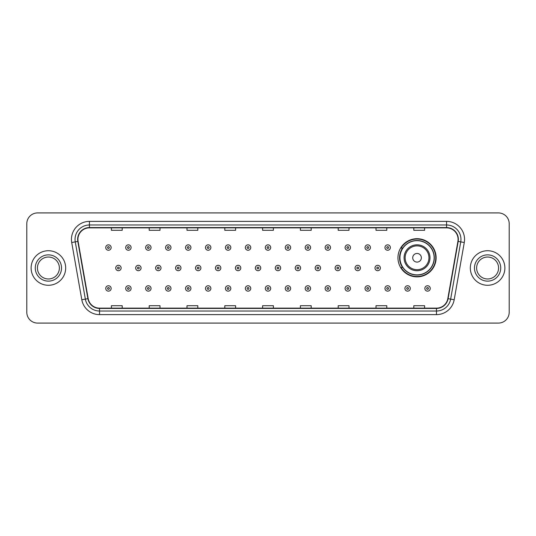 <?xml version="1.0" encoding="UTF-8"?>
<svg xmlns="http://www.w3.org/2000/svg" width="536" height="536" viewBox="0 0 536 536"><rect width="100%" height="100%" fill="white"/><g stroke="black" fill="none" stroke-linecap="round" stroke-linejoin="round"><path stroke-width="0.8" d="M397.96 257.776A19.082 19.082 0 0 0 417.042 276.857A19.082 19.082 0 0 0 436.123 257.776A19.082 19.082 0 0 0 417.042 238.694A19.082 19.082 0 0 0 397.96 257.776M402.536 267.498A17.46 17.46 0 0 1 402.536 248.054M26.8 223.72L26.8 312.28A10.8 10.8 0 0 0 37.6 323.081L498.4 323.081A10.8 10.8 0 0 0 509.2 312.28L509.2 223.72A10.8 10.8 0 0 0 498.4 212.919L37.6 212.919A10.8 10.8 0 0 0 26.8 223.72L26.8 312.28M31.122 268A17.279 17.279 0 0 0 48.401 285.279A17.279 17.279 0 0 0 65.68 268A17.279 17.279 0 0 0 48.401 250.721A17.279 17.279 0 0 0 31.122 268A17.279 17.279 0 0 0 48.401 285.279A17.279 17.279 0 0 0 65.68 268A17.279 17.279 0 0 0 48.401 250.721A17.279 17.279 0 0 0 31.122 268M470.32 268A17.279 17.279 0 0 0 487.599 285.279A17.279 17.279 0 0 0 504.878 268A17.279 17.279 0 0 0 487.599 250.721A17.279 17.279 0 0 0 470.32 268A17.279 17.279 0 0 0 487.599 285.279A17.279 17.279 0 0 0 504.878 268A17.279 17.279 0 0 0 487.599 250.721A17.279 17.279 0 0 0 470.32 268M77.921 239.378A11.517 11.517 0 0 1 89.438 227.86L446.562 227.86A11.517 11.517 0 0 1 457.905 241.381L447.815 298.619A11.517 11.517 0 0 1 436.465 308.14L99.535 308.14A11.517 11.517 0 0 1 88.185 298.619L78.095 241.381A11.517 11.517 0 0 1 77.921 239.378M77.633 239.378A11.805 11.805 0 0 0 77.814 241.428L87.904 298.673A11.805 11.805 0 0 0 99.535 308.428L436.465 308.428A11.805 11.805 0 0 0 448.096 298.673L458.186 241.428A11.805 11.805 0 0 0 446.562 227.572L89.438 227.572A11.805 11.805 0 0 0 77.633 239.378M71.717 242.507A18.003 18.003 0 0 1 89.438 221.381L446.562 221.381A18.003 18.003 0 0 1 464.283 242.507L454.193 299.745A18.003 18.003 0 0 1 436.465 314.619L99.535 314.619A18.003 18.003 0 0 1 81.807 299.745L71.717 242.507L75.261 241.883A14.398 14.398 0 0 1 89.438 224.979L446.562 224.979A14.398 14.398 0 0 1 460.739 241.883L450.649 299.122A14.398 14.398 0 0 1 436.465 311.021L99.535 311.021A14.398 14.398 0 0 1 85.351 299.122L75.261 241.883A14.398 14.398 0 0 1 75.04 239.378M498.4 212.919L37.6 212.919M37.6 323.081L498.4 323.081M509.2 312.28L509.2 223.72M262.6 227.86L262.6 230.299L273.4 230.299L273.4 227.86M224.798 227.86L224.798 230.299L235.599 230.299L235.599 227.86M186.997 227.86L186.997 230.299L197.797 230.299L197.797 227.86M149.202 227.86L149.202 230.299L160.003 230.299L160.003 227.86M111.401 227.86L111.401 230.299L122.201 230.299L122.201 227.86M300.401 227.86L300.401 230.299L311.202 230.299L311.202 227.86M338.203 227.86L338.203 230.299L349.003 230.299L349.003 227.86M375.997 227.86L375.997 230.299L386.798 230.299L386.798 227.86M413.799 227.86L413.799 230.299L424.599 230.299L424.599 227.86M273.4 308.14L273.4 305.701L262.6 305.701L262.6 308.14M235.599 308.14L235.599 305.701L224.798 305.701L224.798 308.14M197.797 308.14L197.797 305.701L186.997 305.701L186.997 308.14M160.003 308.14L160.003 305.701L149.202 305.701L149.202 308.14M122.201 308.14L122.201 305.701L111.401 305.701L111.401 308.14M311.202 308.14L311.202 305.701L300.401 305.701L300.401 308.14M349.003 308.14L349.003 305.701L338.203 305.701L338.203 308.14M386.798 308.14L386.798 305.701L375.997 305.701L375.997 308.14M424.599 308.14L424.599 305.701L413.799 305.701L413.799 308.14M59.375 268A10.975 10.975 0 0 0 48.401 257.025A10.975 10.975 0 0 0 37.426 268A10.975 10.975 0 0 0 48.401 278.975A10.975 10.975 0 0 0 59.375 268A10.975 10.975 0 0 1 48.401 278.975A10.975 10.975 0 0 1 37.426 268M421.363 257.776A4.322 4.322 0 0 0 417.042 253.454A4.322 4.322 0 0 0 412.72 257.776A4.322 4.322 0 0 0 417.042 262.097A4.322 4.322 0 0 0 421.363 257.776M429.999 257.776A12.958 12.958 0 0 0 417.042 244.818A12.958 12.958 0 0 0 404.077 257.776A12.958 12.958 0 0 0 417.042 270.734A12.958 12.958 0 0 0 429.999 257.776A12.958 12.958 0 0 1 417.042 270.734A12.958 12.958 0 0 1 404.077 257.776M434.14 257.776A17.098 17.098 0 0 0 417.042 240.677A17.098 17.098 0 0 0 399.943 257.776A17.098 17.098 0 0 0 417.042 274.874A17.098 17.098 0 0 0 434.14 257.776M435.761 257.776A18.72 18.72 0 0 1 401.042 267.498L402.777 267.498A17.259 17.259 0 0 0 434.301 257.816A17.259 17.259 0 0 0 402.777 248.054L401.042 248.054A18.72 18.72 0 0 1 435.761 257.776M498.574 268A10.975 10.975 0 0 0 487.599 257.025A10.975 10.975 0 0 0 476.625 268A10.975 10.975 0 0 0 487.599 278.975A10.975 10.975 0 0 0 498.574 268A10.975 10.975 0 0 1 487.599 278.975A10.975 10.975 0 0 1 476.625 268M111.146 247.552A2.7 2.7 0 0 1 108.446 250.252A2.7 2.7 0 0 1 105.746 247.552A2.7 2.7 0 0 1 108.446 244.852A2.7 2.7 0 0 1 111.146 247.552A2.7 2.7 0 0 0 108.446 244.852A2.7 2.7 0 0 0 105.746 247.552M131.092 247.552A2.7 2.7 0 0 1 128.392 250.252A2.7 2.7 0 0 1 125.692 247.552A2.7 2.7 0 0 1 128.392 244.852A2.7 2.7 0 0 1 131.092 247.552A2.7 2.7 0 0 0 128.392 244.852A2.7 2.7 0 0 0 125.692 247.552M151.038 247.552A2.7 2.7 0 0 1 148.338 250.252A2.7 2.7 0 0 1 145.638 247.552A2.7 2.7 0 0 1 148.338 244.852A2.7 2.7 0 0 1 151.038 247.552A2.7 2.7 0 0 0 148.338 244.852A2.7 2.7 0 0 0 145.638 247.552M170.977 247.552A2.7 2.7 0 0 1 168.277 250.252A2.7 2.7 0 0 1 165.577 247.552A2.7 2.7 0 0 1 168.277 244.852A2.7 2.7 0 0 1 170.977 247.552A2.7 2.7 0 0 0 168.277 244.852A2.7 2.7 0 0 0 165.577 247.552M190.923 247.552A2.7 2.7 0 0 1 188.223 250.252A2.7 2.7 0 0 1 185.523 247.552A2.7 2.7 0 0 1 188.223 244.852A2.7 2.7 0 0 1 190.923 247.552A2.7 2.7 0 0 0 188.223 244.852A2.7 2.7 0 0 0 185.523 247.552M210.869 247.552A2.7 2.7 0 0 1 208.169 250.252A2.7 2.7 0 0 1 205.469 247.552A2.7 2.7 0 0 1 208.169 244.852A2.7 2.7 0 0 1 210.869 247.552A2.7 2.7 0 0 0 208.169 244.852A2.7 2.7 0 0 0 205.469 247.552M230.815 247.552A2.7 2.7 0 0 1 228.115 250.252A2.7 2.7 0 0 1 225.415 247.552A2.7 2.7 0 0 1 228.115 244.852A2.7 2.7 0 0 1 230.815 247.552A2.7 2.7 0 0 0 228.115 244.852A2.7 2.7 0 0 0 225.415 247.552M250.754 247.552A2.7 2.7 0 0 1 248.054 250.252A2.7 2.7 0 0 1 245.354 247.552A2.7 2.7 0 0 1 248.054 244.852A2.7 2.7 0 0 1 250.754 247.552A2.7 2.7 0 0 0 248.054 244.852A2.7 2.7 0 0 0 245.354 247.552M270.7 247.552A2.7 2.7 0 0 1 268 250.252A2.7 2.7 0 0 1 265.3 247.552A2.7 2.7 0 0 1 268 244.852A2.7 2.7 0 0 1 270.7 247.552A2.7 2.7 0 0 0 268 244.852A2.7 2.7 0 0 0 265.3 247.552M290.646 247.552A2.7 2.7 0 0 1 287.946 250.252A2.7 2.7 0 0 1 285.246 247.552A2.7 2.7 0 0 1 287.946 244.852A2.7 2.7 0 0 1 290.646 247.552A2.7 2.7 0 0 0 287.946 244.852A2.7 2.7 0 0 0 285.246 247.552M310.585 247.552A2.7 2.7 0 0 1 307.885 250.252A2.7 2.7 0 0 1 305.185 247.552A2.7 2.7 0 0 1 307.885 244.852A2.7 2.7 0 0 1 310.585 247.552A2.7 2.7 0 0 0 307.885 244.852A2.7 2.7 0 0 0 305.185 247.552M330.531 247.552A2.7 2.7 0 0 1 327.831 250.252A2.7 2.7 0 0 1 325.131 247.552A2.7 2.7 0 0 1 327.831 244.852A2.7 2.7 0 0 1 330.531 247.552A2.7 2.7 0 0 0 327.831 244.852A2.7 2.7 0 0 0 325.131 247.552M350.477 247.552A2.7 2.7 0 0 1 347.777 250.252A2.7 2.7 0 0 1 345.077 247.552A2.7 2.7 0 0 1 347.777 244.852A2.7 2.7 0 0 1 350.477 247.552A2.7 2.7 0 0 0 347.777 244.852A2.7 2.7 0 0 0 345.077 247.552M370.423 247.552A2.7 2.7 0 0 1 367.723 250.252A2.7 2.7 0 0 1 365.023 247.552A2.7 2.7 0 0 1 367.723 244.852A2.7 2.7 0 0 1 370.423 247.552A2.7 2.7 0 0 0 367.723 244.852A2.7 2.7 0 0 0 365.023 247.552M390.362 247.552A2.7 2.7 0 0 1 387.662 250.252A2.7 2.7 0 0 1 384.962 247.552A2.7 2.7 0 0 1 387.662 244.852A2.7 2.7 0 0 1 390.362 247.552A2.7 2.7 0 0 0 387.662 244.852A2.7 2.7 0 0 0 384.962 247.552M115.722 268A2.7 2.7 0 0 1 118.423 265.3A2.7 2.7 0 0 1 121.123 268A2.7 2.7 0 0 1 118.423 270.7A2.7 2.7 0 0 1 115.722 268A2.7 2.7 0 0 0 118.423 270.7A2.7 2.7 0 0 0 121.123 268M135.662 268A2.7 2.7 0 0 1 138.362 265.3A2.7 2.7 0 0 1 141.062 268A2.7 2.7 0 0 1 138.362 270.7A2.7 2.7 0 0 1 135.662 268A2.7 2.7 0 0 0 138.362 270.7A2.7 2.7 0 0 0 141.062 268M155.608 268A2.7 2.7 0 0 1 158.308 265.3A2.7 2.7 0 0 1 161.008 268A2.7 2.7 0 0 1 158.308 270.7A2.7 2.7 0 0 1 155.608 268A2.7 2.7 0 0 0 158.308 270.7A2.7 2.7 0 0 0 161.008 268M175.553 268A2.7 2.7 0 0 1 178.254 265.3A2.7 2.7 0 0 1 180.954 268A2.7 2.7 0 0 1 178.254 270.7A2.7 2.7 0 0 1 175.553 268A2.7 2.7 0 0 0 178.254 270.7A2.7 2.7 0 0 0 180.954 268M195.499 268A2.7 2.7 0 0 1 198.193 265.3A2.7 2.7 0 0 1 200.893 268A2.7 2.7 0 0 1 198.193 270.7A2.7 2.7 0 0 1 195.499 268A2.7 2.7 0 0 0 198.193 270.7A2.7 2.7 0 0 0 200.893 268M215.439 268A2.7 2.7 0 0 1 218.139 265.3A2.7 2.7 0 0 1 220.839 268A2.7 2.7 0 0 1 218.139 270.7A2.7 2.7 0 0 1 215.439 268A2.7 2.7 0 0 0 218.139 270.7A2.7 2.7 0 0 0 220.839 268M235.384 268A2.7 2.7 0 0 1 238.085 265.3A2.7 2.7 0 0 1 240.785 268A2.7 2.7 0 0 1 238.085 270.7A2.7 2.7 0 0 1 235.384 268A2.7 2.7 0 0 0 238.085 270.7A2.7 2.7 0 0 0 240.785 268M255.33 268A2.7 2.7 0 0 1 258.03 265.3A2.7 2.7 0 0 1 260.731 268A2.7 2.7 0 0 1 258.03 270.7A2.7 2.7 0 0 1 255.33 268A2.7 2.7 0 0 0 258.03 270.7A2.7 2.7 0 0 0 260.731 268M275.27 268A2.7 2.7 0 0 1 277.97 265.3A2.7 2.7 0 0 1 280.67 268A2.7 2.7 0 0 1 277.97 270.7A2.7 2.7 0 0 1 275.27 268A2.7 2.7 0 0 0 277.97 270.7A2.7 2.7 0 0 0 280.67 268M295.215 268A2.7 2.7 0 0 1 297.916 265.3A2.7 2.7 0 0 1 300.616 268A2.7 2.7 0 0 1 297.916 270.7A2.7 2.7 0 0 1 295.215 268A2.7 2.7 0 0 0 297.916 270.7A2.7 2.7 0 0 0 300.616 268M315.161 268A2.7 2.7 0 0 1 317.861 265.3A2.7 2.7 0 0 1 320.562 268A2.7 2.7 0 0 1 317.861 270.7A2.7 2.7 0 0 1 315.161 268A2.7 2.7 0 0 0 317.861 270.7A2.7 2.7 0 0 0 320.562 268M335.107 268A2.7 2.7 0 0 1 337.807 265.3A2.7 2.7 0 0 1 340.501 268A2.7 2.7 0 0 1 337.807 270.7A2.7 2.7 0 0 1 335.107 268A2.7 2.7 0 0 0 337.807 270.7A2.7 2.7 0 0 0 340.501 268M355.046 268A2.7 2.7 0 0 1 357.747 265.3A2.7 2.7 0 0 1 360.447 268A2.7 2.7 0 0 1 357.747 270.7A2.7 2.7 0 0 1 355.046 268A2.7 2.7 0 0 0 357.747 270.7A2.7 2.7 0 0 0 360.447 268M374.992 268A2.7 2.7 0 0 1 377.692 265.3A2.7 2.7 0 0 1 380.393 268A2.7 2.7 0 0 1 377.692 270.7A2.7 2.7 0 0 1 374.992 268A2.7 2.7 0 0 0 377.692 270.7A2.7 2.7 0 0 0 380.393 268M105.746 288.448A2.7 2.7 0 0 1 108.446 285.748A2.7 2.7 0 0 1 111.146 288.448A2.7 2.7 0 0 1 108.446 291.149A2.7 2.7 0 0 1 105.746 288.448A2.7 2.7 0 0 0 108.446 291.149A2.7 2.7 0 0 0 111.146 288.448M125.692 288.448A2.7 2.7 0 0 1 128.392 285.748A2.7 2.7 0 0 1 131.092 288.448A2.7 2.7 0 0 1 128.392 291.149A2.7 2.7 0 0 1 125.692 288.448A2.7 2.7 0 0 0 128.392 291.149A2.7 2.7 0 0 0 131.092 288.448M145.638 288.448A2.7 2.7 0 0 1 148.338 285.748A2.7 2.7 0 0 1 151.038 288.448A2.7 2.7 0 0 1 148.338 291.149A2.7 2.7 0 0 1 145.638 288.448A2.7 2.7 0 0 0 148.338 291.149A2.7 2.7 0 0 0 151.038 288.448M165.577 288.448A2.7 2.7 0 0 1 168.277 285.748A2.7 2.7 0 0 1 170.977 288.448A2.7 2.7 0 0 1 168.277 291.149A2.7 2.7 0 0 1 165.577 288.448A2.7 2.7 0 0 0 168.277 291.149A2.7 2.7 0 0 0 170.977 288.448M185.523 288.448A2.7 2.7 0 0 1 188.223 285.748A2.7 2.7 0 0 1 190.923 288.448A2.7 2.7 0 0 1 188.223 291.149A2.7 2.7 0 0 1 185.523 288.448A2.7 2.7 0 0 0 188.223 291.149A2.7 2.7 0 0 0 190.923 288.448M205.469 288.448A2.7 2.7 0 0 1 208.169 285.748A2.7 2.7 0 0 1 210.869 288.448A2.7 2.7 0 0 1 208.169 291.149A2.7 2.7 0 0 1 205.469 288.448A2.7 2.7 0 0 0 208.169 291.149A2.7 2.7 0 0 0 210.869 288.448M225.415 288.448A2.7 2.7 0 0 1 228.115 285.748A2.7 2.7 0 0 1 230.815 288.448A2.7 2.7 0 0 1 228.115 291.149A2.7 2.7 0 0 1 225.415 288.448A2.7 2.7 0 0 0 228.115 291.149A2.7 2.7 0 0 0 230.815 288.448M245.354 288.448A2.7 2.7 0 0 1 248.054 285.748A2.7 2.7 0 0 1 250.754 288.448A2.7 2.7 0 0 1 248.054 291.149A2.7 2.7 0 0 1 245.354 288.448A2.7 2.7 0 0 0 248.054 291.149A2.7 2.7 0 0 0 250.754 288.448M265.3 288.448A2.7 2.7 0 0 1 268 285.748A2.7 2.7 0 0 1 270.7 288.448A2.7 2.7 0 0 1 268 291.149A2.7 2.7 0 0 1 265.3 288.448A2.7 2.7 0 0 0 268 291.149A2.7 2.7 0 0 0 270.7 288.448M285.246 288.448A2.7 2.7 0 0 1 287.946 285.748A2.7 2.7 0 0 1 290.646 288.448A2.7 2.7 0 0 1 287.946 291.149A2.7 2.7 0 0 1 285.246 288.448A2.7 2.7 0 0 0 287.946 291.149A2.7 2.7 0 0 0 290.646 288.448M305.185 288.448A2.7 2.7 0 0 1 307.885 285.748A2.7 2.7 0 0 1 310.585 288.448A2.7 2.7 0 0 1 307.885 291.149A2.7 2.7 0 0 1 305.185 288.448A2.7 2.7 0 0 0 307.885 291.149A2.7 2.7 0 0 0 310.585 288.448M325.131 288.448A2.7 2.7 0 0 1 327.831 285.748A2.7 2.7 0 0 1 330.531 288.448A2.7 2.7 0 0 1 327.831 291.149A2.7 2.7 0 0 1 325.131 288.448A2.7 2.7 0 0 0 327.831 291.149A2.7 2.7 0 0 0 330.531 288.448M345.077 288.448A2.7 2.7 0 0 1 347.777 285.748A2.7 2.7 0 0 1 350.477 288.448A2.7 2.7 0 0 1 347.777 291.149A2.7 2.7 0 0 1 345.077 288.448A2.7 2.7 0 0 0 347.777 291.149A2.7 2.7 0 0 0 350.477 288.448M365.023 288.448A2.7 2.7 0 0 1 367.723 285.748A2.7 2.7 0 0 1 370.423 288.448A2.7 2.7 0 0 1 367.723 291.149A2.7 2.7 0 0 1 365.023 288.448A2.7 2.7 0 0 0 367.723 291.149A2.7 2.7 0 0 0 370.423 288.448M384.962 288.448A2.7 2.7 0 0 1 387.662 285.748A2.7 2.7 0 0 1 390.362 288.448A2.7 2.7 0 0 1 387.662 291.149A2.7 2.7 0 0 1 384.962 288.448A2.7 2.7 0 0 0 387.662 291.149A2.7 2.7 0 0 0 390.362 288.448M404.908 288.448A2.7 2.7 0 0 1 407.608 285.748A2.7 2.7 0 0 1 410.308 288.448A2.7 2.7 0 0 1 407.608 291.149A2.7 2.7 0 0 1 404.908 288.448A2.7 2.7 0 0 0 407.608 291.149A2.7 2.7 0 0 0 410.308 288.448M424.854 288.448A2.7 2.7 0 0 1 427.554 285.748A2.7 2.7 0 0 1 430.254 288.448A2.7 2.7 0 0 1 427.554 291.149A2.7 2.7 0 0 1 424.854 288.448A2.7 2.7 0 0 0 427.554 291.149A2.7 2.7 0 0 0 430.254 288.448M446.562 221.381L446.562 227.572M75.261 241.883L77.814 241.428M99.535 314.619L99.535 308.428M436.465 308.428L436.465 314.619M448.096 298.673L454.193 299.745M81.807 299.745L87.904 298.673M458.186 241.428L464.283 242.507M89.438 221.381L89.438 227.572M61.533 268A13.132 13.132 0 0 0 48.401 254.868A13.132 13.132 0 0 0 35.269 268A13.132 13.132 0 0 0 48.401 281.132A13.132 13.132 0 0 0 61.533 268M428.947 257.776A11.906 11.906 0 0 0 417.042 245.87A11.906 11.906 0 0 0 405.136 257.776A11.906 11.906 0 0 0 417.042 269.682A11.906 11.906 0 0 0 428.947 257.776M500.731 268A13.132 13.132 0 0 0 487.599 254.868A13.132 13.132 0 0 0 474.467 268A13.132 13.132 0 0 0 487.599 281.132A13.132 13.132 0 0 0 500.731 268M107.548 247.552A0.898 0.898 0 0 0 108.446 248.449A0.898 0.898 0 0 0 109.351 247.552A0.898 0.898 0 0 0 108.446 246.654A0.898 0.898 0 0 0 107.548 247.552M127.494 247.552A0.898 0.898 0 0 0 128.392 248.449A0.898 0.898 0 0 0 129.29 247.552A0.898 0.898 0 0 0 128.392 246.654A0.898 0.898 0 0 0 127.494 247.552M147.434 247.552A0.898 0.898 0 0 0 148.338 248.449A0.898 0.898 0 0 0 149.236 247.552A0.898 0.898 0 0 0 148.338 246.654A0.898 0.898 0 0 0 147.434 247.552M167.379 247.552A0.898 0.898 0 0 0 168.277 248.449A0.898 0.898 0 0 0 169.182 247.552A0.898 0.898 0 0 0 168.277 246.654A0.898 0.898 0 0 0 167.379 247.552M187.325 247.552A0.898 0.898 0 0 0 188.223 248.449A0.898 0.898 0 0 0 189.121 247.552A0.898 0.898 0 0 0 188.223 246.654A0.898 0.898 0 0 0 187.325 247.552M207.271 247.552A0.898 0.898 0 0 0 208.169 248.449A0.898 0.898 0 0 0 209.067 247.552A0.898 0.898 0 0 0 208.169 246.654A0.898 0.898 0 0 0 207.271 247.552M227.21 247.552A0.898 0.898 0 0 0 228.115 248.449A0.898 0.898 0 0 0 229.013 247.552A0.898 0.898 0 0 0 228.115 246.654A0.898 0.898 0 0 0 227.21 247.552M247.156 247.552A0.898 0.898 0 0 0 248.054 248.449A0.898 0.898 0 0 0 248.959 247.552A0.898 0.898 0 0 0 248.054 246.654A0.898 0.898 0 0 0 247.156 247.552M267.102 247.552A0.898 0.898 0 0 0 268 248.449A0.898 0.898 0 0 0 268.898 247.552A0.898 0.898 0 0 0 268 246.654A0.898 0.898 0 0 0 267.102 247.552M287.041 247.552A0.898 0.898 0 0 0 287.946 248.449A0.898 0.898 0 0 0 288.844 247.552A0.898 0.898 0 0 0 287.946 246.654A0.898 0.898 0 0 0 287.041 247.552M306.987 247.552A0.898 0.898 0 0 0 307.885 248.449A0.898 0.898 0 0 0 308.79 247.552A0.898 0.898 0 0 0 307.885 246.654A0.898 0.898 0 0 0 306.987 247.552M326.933 247.552A0.898 0.898 0 0 0 327.831 248.449A0.898 0.898 0 0 0 328.729 247.552A0.898 0.898 0 0 0 327.831 246.654A0.898 0.898 0 0 0 326.933 247.552M346.879 247.552A0.898 0.898 0 0 0 347.777 248.449A0.898 0.898 0 0 0 348.675 247.552A0.898 0.898 0 0 0 347.777 246.654A0.898 0.898 0 0 0 346.879 247.552M366.818 247.552A0.898 0.898 0 0 0 367.723 248.449A0.898 0.898 0 0 0 368.621 247.552A0.898 0.898 0 0 0 367.723 246.654A0.898 0.898 0 0 0 366.818 247.552M386.764 247.552A0.898 0.898 0 0 0 387.662 248.449A0.898 0.898 0 0 0 388.567 247.552A0.898 0.898 0 0 0 387.662 246.654A0.898 0.898 0 0 0 386.764 247.552M119.32 268A0.898 0.898 0 0 0 118.423 267.102A0.898 0.898 0 0 0 117.518 268A0.898 0.898 0 0 0 118.423 268.898A0.898 0.898 0 0 0 119.32 268M139.266 268A0.898 0.898 0 0 0 138.362 267.102A0.898 0.898 0 0 0 137.464 268A0.898 0.898 0 0 0 138.362 268.898A0.898 0.898 0 0 0 139.266 268M159.205 268A0.898 0.898 0 0 0 158.308 267.102A0.898 0.898 0 0 0 157.41 268A0.898 0.898 0 0 0 158.308 268.898A0.898 0.898 0 0 0 159.205 268M179.151 268A0.898 0.898 0 0 0 178.254 267.102A0.898 0.898 0 0 0 177.349 268A0.898 0.898 0 0 0 178.254 268.898A0.898 0.898 0 0 0 179.151 268M199.097 268A0.898 0.898 0 0 0 198.193 267.102A0.898 0.898 0 0 0 197.295 268A0.898 0.898 0 0 0 198.193 268.898A0.898 0.898 0 0 0 199.097 268M219.043 268A0.898 0.898 0 0 0 218.139 267.102A0.898 0.898 0 0 0 217.241 268A0.898 0.898 0 0 0 218.139 268.898A0.898 0.898 0 0 0 219.043 268M238.982 268A0.898 0.898 0 0 0 238.085 267.102A0.898 0.898 0 0 0 237.187 268A0.898 0.898 0 0 0 238.085 268.898A0.898 0.898 0 0 0 238.982 268M258.928 268A0.898 0.898 0 0 0 258.03 267.102A0.898 0.898 0 0 0 257.126 268A0.898 0.898 0 0 0 258.03 268.898A0.898 0.898 0 0 0 258.928 268M278.874 268A0.898 0.898 0 0 0 277.97 267.102A0.898 0.898 0 0 0 277.072 268A0.898 0.898 0 0 0 277.97 268.898A0.898 0.898 0 0 0 278.874 268M298.813 268A0.898 0.898 0 0 0 297.916 267.102A0.898 0.898 0 0 0 297.018 268A0.898 0.898 0 0 0 297.916 268.898A0.898 0.898 0 0 0 298.813 268M318.759 268A0.898 0.898 0 0 0 317.861 267.102A0.898 0.898 0 0 0 316.957 268A0.898 0.898 0 0 0 317.861 268.898A0.898 0.898 0 0 0 318.759 268M338.705 268A0.898 0.898 0 0 0 337.807 267.102A0.898 0.898 0 0 0 336.903 268A0.898 0.898 0 0 0 337.807 268.898A0.898 0.898 0 0 0 338.705 268M358.651 268A0.898 0.898 0 0 0 357.747 267.102A0.898 0.898 0 0 0 356.849 268A0.898 0.898 0 0 0 357.747 268.898A0.898 0.898 0 0 0 358.651 268M378.59 268A0.898 0.898 0 0 0 377.692 267.102A0.898 0.898 0 0 0 376.795 268A0.898 0.898 0 0 0 377.692 268.898A0.898 0.898 0 0 0 378.59 268M109.351 288.448A0.898 0.898 0 0 0 108.446 287.551A0.898 0.898 0 0 0 107.548 288.448A0.898 0.898 0 0 0 108.446 289.346A0.898 0.898 0 0 0 109.351 288.448M129.29 288.448A0.898 0.898 0 0 0 128.392 287.551A0.898 0.898 0 0 0 127.494 288.448A0.898 0.898 0 0 0 128.392 289.346A0.898 0.898 0 0 0 129.29 288.448M149.236 288.448A0.898 0.898 0 0 0 148.338 287.551A0.898 0.898 0 0 0 147.434 288.448A0.898 0.898 0 0 0 148.338 289.346A0.898 0.898 0 0 0 149.236 288.448M169.182 288.448A0.898 0.898 0 0 0 168.277 287.551A0.898 0.898 0 0 0 167.379 288.448A0.898 0.898 0 0 0 168.277 289.346A0.898 0.898 0 0 0 169.182 288.448M189.121 288.448A0.898 0.898 0 0 0 188.223 287.551A0.898 0.898 0 0 0 187.325 288.448A0.898 0.898 0 0 0 188.223 289.346A0.898 0.898 0 0 0 189.121 288.448M209.067 288.448A0.898 0.898 0 0 0 208.169 287.551A0.898 0.898 0 0 0 207.271 288.448A0.898 0.898 0 0 0 208.169 289.346A0.898 0.898 0 0 0 209.067 288.448M229.013 288.448A0.898 0.898 0 0 0 228.115 287.551A0.898 0.898 0 0 0 227.21 288.448A0.898 0.898 0 0 0 228.115 289.346A0.898 0.898 0 0 0 229.013 288.448M248.959 288.448A0.898 0.898 0 0 0 248.054 287.551A0.898 0.898 0 0 0 247.156 288.448A0.898 0.898 0 0 0 248.054 289.346A0.898 0.898 0 0 0 248.959 288.448M268.898 288.448A0.898 0.898 0 0 0 268 287.551A0.898 0.898 0 0 0 267.102 288.448A0.898 0.898 0 0 0 268 289.346A0.898 0.898 0 0 0 268.898 288.448M288.844 288.448A0.898 0.898 0 0 0 287.946 287.551A0.898 0.898 0 0 0 287.041 288.448A0.898 0.898 0 0 0 287.946 289.346A0.898 0.898 0 0 0 288.844 288.448M308.79 288.448A0.898 0.898 0 0 0 307.885 287.551A0.898 0.898 0 0 0 306.987 288.448A0.898 0.898 0 0 0 307.885 289.346A0.898 0.898 0 0 0 308.79 288.448M328.729 288.448A0.898 0.898 0 0 0 327.831 287.551A0.898 0.898 0 0 0 326.933 288.448A0.898 0.898 0 0 0 327.831 289.346A0.898 0.898 0 0 0 328.729 288.448M348.675 288.448A0.898 0.898 0 0 0 347.777 287.551A0.898 0.898 0 0 0 346.879 288.448A0.898 0.898 0 0 0 347.777 289.346A0.898 0.898 0 0 0 348.675 288.448M368.621 288.448A0.898 0.898 0 0 0 367.723 287.551A0.898 0.898 0 0 0 366.818 288.448A0.898 0.898 0 0 0 367.723 289.346A0.898 0.898 0 0 0 368.621 288.448M388.567 288.448A0.898 0.898 0 0 0 387.662 287.551A0.898 0.898 0 0 0 386.764 288.448A0.898 0.898 0 0 0 387.662 289.346A0.898 0.898 0 0 0 388.567 288.448M408.506 288.448A0.898 0.898 0 0 0 407.608 287.551A0.898 0.898 0 0 0 406.71 288.448A0.898 0.898 0 0 0 407.608 289.346A0.898 0.898 0 0 0 408.506 288.448M428.452 288.448A0.898 0.898 0 0 0 427.554 287.551A0.898 0.898 0 0 0 426.649 288.448A0.898 0.898 0 0 0 427.554 289.346A0.898 0.898 0 0 0 428.452 288.448"/></g></svg>
